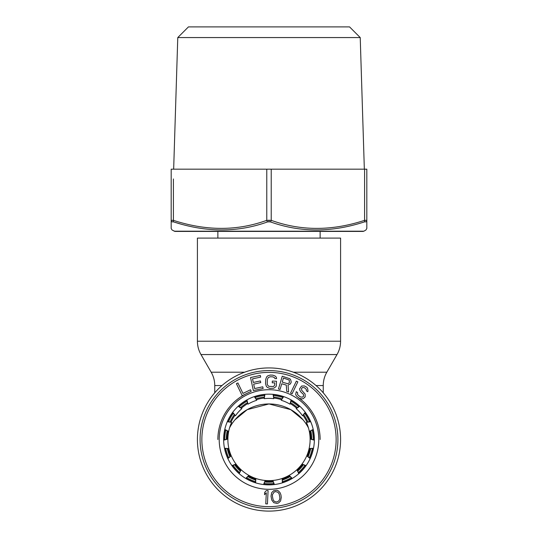 <?xml version="1.0" encoding="UTF-8"?>
<svg xmlns="http://www.w3.org/2000/svg" width="538" height="538" viewBox="0 0 538 538"><rect width="100%" height="100%" fill="white"/><g stroke="black" fill="none" stroke-linecap="round" stroke-linejoin="round"><path stroke-width="0.81" d="M264.696 394.367L264.225 398.671A41.123 41.123 0 0 1 273.775 398.671L273.055 394.347M273.775 398.671L273.304 394.367M282.598 482.781L282.161 478.477A41.123 41.123 0 0 1 272.827 480.461L274.42 484.543M255.402 482.781L255.839 478.477A41.123 41.123 0 0 0 272.827 480.461L274.178 484.57M299.02 473.507L296.868 469.755A41.123 41.123 0 0 1 289.148 475.363L292.269 478.443M282.363 482.855L282.161 478.477A41.123 41.123 0 0 0 289.148 475.363L292.053 478.571M310.251 458.363L306.761 455.807A41.123 41.123 0 0 1 301.986 464.072L306.088 465.612M298.832 473.675L296.868 469.755A41.123 41.123 0 0 0 301.986 464.072L305.947 465.814M314.347 439.95L310.117 439.035A41.123 41.123 0 0 1 309.121 448.531L313.499 448.275M310.15 458.584L306.761 455.807A41.123 41.123 0 0 0 309.121 448.531L313.452 448.517M310.608 421.469L306.371 422.357A41.123 41.123 0 0 1 309.323 431.429L313.21 429.418M314.347 440.198L310.117 439.035A41.123 41.123 0 0 0 309.323 431.429L313.271 429.66M299.673 406.103L296.162 408.638A41.123 41.123 0 0 1 302.544 415.733L305.281 412.303M302.544 415.733L305.429 412.505M283.432 396.519L281.253 400.259A41.123 41.123 0 0 1 289.975 404.146L291.078 399.902M289.975 404.146L291.293 400.023M224.729 429.66L228.677 431.436A41.123 41.123 0 0 1 231.629 422.357L227.292 421.698M231.629 422.357L227.392 421.469M232.571 412.505L235.456 415.733A41.123 41.123 0 0 1 241.838 408.638L238.146 406.277M241.838 408.638L238.327 406.103M246.707 400.023L248.025 404.146A41.123 41.123 0 0 1 256.747 400.259L254.333 396.6M256.747 400.259L254.568 396.519M263.822 484.57L265.173 480.461L263.58 484.543M245.947 478.571L248.852 475.363A41.123 41.123 0 0 1 241.132 469.755L239.168 473.675M227.749 458.363L231.239 455.807A41.123 41.123 0 0 0 241.132 469.755L238.98 473.507M232.053 465.821L236.014 464.072L231.912 465.612M224.548 448.517L228.879 448.531A41.123 41.123 0 0 1 227.883 439.035L223.653 440.198M224.79 429.418L228.677 431.436A41.123 41.123 0 0 0 227.883 439.035L223.653 439.95M310.708 421.698L306.371 422.357M299.854 406.277L296.162 408.638M283.667 396.6L281.253 400.259M246.922 399.902L248.025 404.146M264.945 394.347L264.225 398.671M232.719 412.303L235.456 415.733M224.501 448.275L228.879 448.531A41.123 41.123 0 0 0 231.239 455.807L227.85 458.584M245.731 478.443L248.852 475.363A41.123 41.123 0 0 0 255.839 478.477L255.637 482.855M274.091 484.355A45.131 45.131 0 0 1 263.909 484.355M255.409 482.552A45.131 45.131 0 0 1 246.108 478.41M239.08 473.305A45.131 45.131 0 0 1 232.268 465.74M227.924 458.215A45.131 45.131 0 0 1 224.783 448.531M223.869 439.889A45.131 45.131 0 0 1 224.938 429.768M227.621 421.503A45.131 45.131 0 0 1 232.712 412.686M238.522 406.23A45.131 45.131 0 0 1 246.76 400.245M254.696 396.714A45.131 45.131 0 0 1 264.656 394.596M273.344 394.596A45.131 45.131 0 0 1 283.304 396.714M291.24 400.245A45.131 45.131 0 0 1 299.478 406.23M305.288 412.686A45.131 45.131 0 0 1 310.379 421.503M313.062 429.768A45.131 45.131 0 0 1 314.131 439.889M313.217 448.531A45.131 45.131 0 0 1 310.076 458.215M305.732 465.74A45.131 45.131 0 0 1 298.92 473.305M291.892 478.41A45.131 45.131 0 0 1 282.591 482.552M217.87 439.512A51.13 51.13 0 0 1 246.713 393.5A51.13 51.13 0 0 0 217.87 439.512M298.355 397.649A51.13 51.13 0 0 1 320.13 439.512A51.13 51.13 0 0 0 298.355 397.649M223.647 439.512A45.353 45.353 0 0 1 269 394.166A45.353 45.353 0 0 1 314.353 439.512A45.353 45.353 0 0 1 269 484.866A45.353 45.353 0 0 1 223.647 439.512A45.353 45.353 0 0 1 269 394.166A45.353 45.353 0 0 1 314.353 439.512M337.918 439.512A68.918 68.918 0 0 0 269 370.595A68.918 68.918 0 0 0 200.082 439.512A68.918 68.918 0 0 0 269 508.43A68.918 68.918 0 0 0 337.918 439.512A68.918 68.918 0 0 0 269 370.595A68.918 68.918 0 0 0 200.082 439.512M236.397 383.675L242.208 395.679L251.212 391.314L250.473 389.781L242.968 393.419L237.897 382.948L236.397 383.675M262.779 386.809L254.629 388.564L253.674 384.125L260.735 382.605L260.379 380.938L253.311 382.457L252.537 378.853L260.688 377.098L260.331 375.437L250.547 377.541L253.351 390.581L263.136 388.476L262.779 386.809M276.33 385.484L276.485 381.234L272.315 381.086L272.255 382.787L274.757 382.874L274.676 385.141L273.512 386.519L268.792 386.358L267.453 384.885L267.218 383.742L267.366 379.492L268.274 377.535L270.244 376.755L272.746 376.842L274.662 377.757L274.905 378.618L276.572 378.678L276.344 377.252L275.274 376.075L272.806 375.141L270.305 375.047L267.776 375.813L266.626 376.909L265.705 379.431L265.55 383.688L266.297 386.264L267.366 387.441L269.834 388.382L273.734 388.234L276.014 386.614L276.33 385.484M281.757 383.749L286.283 385.094L286.727 391.435L288.59 391.987L288.045 385.02L290.392 383.944L291.226 382.115L290.722 379.895L289.901 378.759L282.255 376.203L278.462 388.987L280.063 389.465L281.757 383.749M287.305 383.614L282.242 382.115L283.452 378.032L289.229 380.043L289.383 382.457L288.879 383.197L287.305 383.614M292.04 393.863L297.857 381.859L296.357 381.133L290.54 393.137L292.04 393.863M306.378 390.796L307.743 391.751L308.005 390.897L307.554 388.154L306.579 387.125L304.367 385.921L301.569 386.035L299.612 388.826L299.874 390.393L301.206 392.37L303.318 394.193L303.64 396.156L302.208 397.232L300.123 396.809L297.561 394.663L297.628 392.632L296.263 391.677L295.705 394.401L296.351 395.901L299.148 398.207L301.683 398.94L303.25 398.651L305.167 396.883L305.107 394.065L301.663 390.265L301.569 388.463L302.612 387.461L304.461 387.723L306.351 389.391L306.378 390.796M267.426 503.931L268.099 490.609L266.431 490.522L264.669 492.425L264.555 494.691L266.317 492.795L265.765 503.844L267.426 503.931M271.011 496.164L271.777 500.078L273.781 502.687L276.956 503.433L278.576 502.949L280.574 500.986L281.253 497.468L280.937 494.933L280.103 492.747L278.482 490.945L276.996 490.273L273.687 490.683L271.69 492.653L271.011 496.164M272.423 496.278L272.49 494.55L274.138 492.062L275.483 491.604L277.796 492.176L279.108 493.729L279.841 497.354L279.773 499.082L278.879 500.905L276.781 502.028L274.467 501.456L273.156 499.903L272.423 496.278M217.87 231.427L217.87 238.099M320.13 238.099L320.13 231.427L362.989 231.427L175.011 231.427L172.073 230.008L171.185 228.468L171.185 220.331C171.185 231.172 171.185 231.172 171.185 220.331L171.185 169.181L366.815 169.181L366.815 220.331C366.815 231.172 366.815 231.172 366.815 220.331L366.815 220.331A1.775 1.708 -0 0 1 365.907 221.824M311.468 435.249L310.036 431.288M269 403.944L290.789 409.653L303.049 419.815L290.789 409.653L269 403.944L247.211 409.653L234.951 419.815L247.211 409.653L269 403.944M340.588 341.22L340.588 238.099L197.412 238.099L197.412 341.22L340.588 341.22C340.561 345.974 339.37 350.426 337.01 354.555L200.99 354.555C198.63 350.426 197.439 345.974 197.412 341.22M269 511.1A71.588 71.588 0 0 1 197.412 439.512A71.588 71.588 0 0 1 269 367.931A71.588 71.588 0 0 1 340.588 439.512A71.588 71.588 0 0 1 269 511.1M227.964 431.288L226.532 435.249M308.442 427.885A44.466 44.466 0 0 0 229.558 427.885M273.149 481.994A42.684 42.684 0 0 1 264.851 481.994M255.516 480.01A42.684 42.684 0 0 1 247.931 476.634M240.21 471.026A42.684 42.684 0 0 1 234.655 464.859M229.881 456.587A42.684 42.684 0 0 1 227.312 448.692M226.316 439.203A42.684 42.684 0 0 1 227.184 430.945M230.136 421.866A42.684 42.684 0 0 1 234.286 414.677M240.674 407.589A42.684 42.684 0 0 1 247.386 402.706M256.108 398.826A42.684 42.684 0 0 1 264.225 397.098M273.775 397.098A42.684 42.684 0 0 1 281.892 398.826M290.614 402.706A42.684 42.684 0 0 1 297.326 407.589M303.714 414.677A42.684 42.684 0 0 1 307.864 421.866M310.816 430.945A42.684 42.684 0 0 1 311.684 439.203M310.688 448.692A42.684 42.684 0 0 1 308.119 456.587M303.345 464.859A42.684 42.684 0 0 1 297.79 471.026M290.069 476.634A42.684 42.684 0 0 1 282.49 480.01M171.185 221.649L171.185 200.304M364.34 169.181L360.225 37.566L349.559 26.9L188.441 26.9L177.775 37.566L173.66 169.181M365.813 221.871C365.961 232.712 365.961 232.712 365.813 221.871L364.468 221.871C331.677 232.611 300.298 232.611 270.345 221.871L267.655 221.871C237.83 232.591 206.451 232.591 173.532 221.871L172.187 221.871L173.532 221.871A1.775 0.854 108.1 0 1 173.404 220.331C206.135 231.051 237.258 231.051 266.774 220.331L271.226 220.331C300.863 231.071 331.986 231.071 364.596 220.331L366.815 220.331A1.775 1.708 180 0 1 365.813 221.871M196.525 231.427L341.475 231.427M172.187 221.871C172.039 232.712 172.039 232.712 172.187 221.871A1.775 1.708 0 0 1 171.185 220.331L173.404 220.331L173.404 178.966M181.804 224.366L173.794 221.959M366.815 209.195L366.815 191.414M360.225 37.566L177.775 37.566M219.201 439.512A49.799 49.799 0 0 1 269 389.714A49.799 49.799 0 0 1 318.799 439.512A49.799 49.799 0 0 1 269 489.311A49.799 49.799 0 0 1 219.201 439.512M201.864 439.512A67.136 67.136 0 0 1 269 372.377A67.136 67.136 0 0 1 336.136 439.512A67.136 67.136 0 0 1 269 506.655A67.136 67.136 0 0 1 201.864 439.512M272.894 481.207A41.877 41.877 0 0 1 265.106 481.207M264.931 481.786A42.462 42.462 0 0 0 273.069 481.786M311.132 434.193A42.462 42.462 0 0 1 311.462 439.142M310.46 448.712A42.462 42.462 0 0 1 307.944 456.446M303.136 464.778A42.462 42.462 0 0 1 297.689 470.817M289.908 476.473A42.462 42.462 0 0 1 282.477 479.782M230.056 456.446A42.462 42.462 0 0 1 227.54 448.712M240.311 470.824A42.462 42.462 0 0 1 234.864 464.778M255.523 479.782A42.462 42.462 0 0 1 248.092 476.473M226.538 439.142A42.462 42.462 0 0 1 226.868 434.193M310.076 431.395A41.877 41.877 0 0 1 310.87 439.028M309.854 448.699A41.877 41.877 0 0 1 307.447 456.103M302.591 464.516A41.877 41.877 0 0 1 297.38 470.306M289.518 476.022A41.877 41.877 0 0 1 282.403 479.183M255.597 479.19A41.877 41.877 0 0 1 248.482 476.022M240.62 470.306A41.877 41.877 0 0 1 235.409 464.516M230.553 456.103A41.877 41.877 0 0 1 228.146 448.699M227.13 439.028A41.877 41.877 0 0 1 227.924 431.395M306.942 422.088A41.756 41.756 0 0 0 303.062 415.363M296.579 408.167A41.756 41.756 0 0 0 290.298 403.601M281.441 399.66A41.756 41.756 0 0 0 273.849 398.046M244.615 372.209L211.178 372.209L200.99 354.555M221.965 385.551L214.756 385.551L214.756 392.801M316.035 385.551L323.244 385.551C323.264 380.79 324.454 376.344 326.822 372.209L293.385 372.209M264.151 398.046A41.756 41.756 0 0 0 256.559 399.66M247.702 403.601A41.756 41.756 0 0 0 241.421 408.167M234.938 415.37A41.756 41.756 0 0 0 231.058 422.088M264.252 483.501A44.244 44.244 0 0 0 273.748 483.501M282.551 481.631A44.244 44.244 0 0 0 291.233 477.764M298.509 472.478A44.244 44.244 0 0 0 304.864 465.417M309.363 457.623A44.244 44.244 0 0 0 312.302 448.591M313.244 439.64A44.244 44.244 0 0 0 312.248 430.192M309.471 421.637A44.244 44.244 0 0 0 304.716 413.406M298.698 406.721A44.244 44.244 0 0 0 291.011 401.14M282.793 397.474A44.244 44.244 0 0 0 273.499 395.504M264.501 395.504A44.244 44.244 0 0 0 255.207 397.474M246.989 401.14A44.244 44.244 0 0 0 239.302 406.721M233.284 413.406A44.244 44.244 0 0 0 228.529 421.637M225.752 430.192A44.244 44.244 0 0 0 224.756 439.64M225.698 448.591A44.244 44.244 0 0 0 228.637 457.623M233.136 465.417A44.244 44.244 0 0 0 239.491 472.478M246.767 477.764A44.244 44.244 0 0 0 255.449 481.631M366.815 221.044L366.815 228.468L365.927 230.008L363.883 231.192L174.117 231.192M364.596 169.181L364.596 220.331A1.775 0.854 71.9 0 1 364.468 221.871M270.345 221.871A1.775 0.854 108.1 0 0 271.226 220.331L271.226 169.181M269 220.129L269 221.669M267.655 221.871A1.775 0.854 71.9 0 1 266.774 220.331L266.774 169.181M211.178 372.209C213.546 376.344 214.736 380.79 214.756 385.551M323.244 385.551L323.244 392.801M326.822 372.209L337.01 354.555M363.883 231.192L362.989 231.427"/></g></svg>
